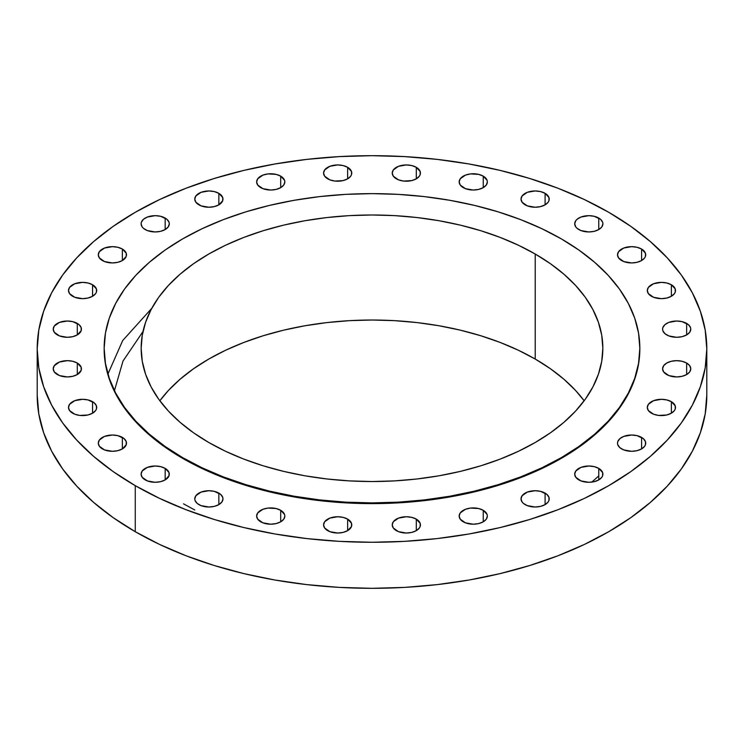 <?xml version="1.0" encoding="UTF-8"?>
<svg xmlns="http://www.w3.org/2000/svg" width="744" height="744" viewBox="0 0 744 744"><rect width="100%" height="100%" fill="white"/><g stroke="black" fill="none" stroke-linecap="round" stroke-linejoin="round"><path stroke-width="1.12" d="M483.237 510.31L483.237 521.823L486.288 519.182L487.366 516.066L487.088 514.476L483.237 510.31L478.662 508.543L470.515 508.078L465.437 509.296L460.238 512.951L459.169 516.066A14.099 8.138 180 0 1 467.874 508.543A14.099 8.138 180 0 1 483.237 510.31A14.099 8.138 180 0 1 487.366 516.066A14.099 8.138 180 0 1 478.662 523.581A14.099 8.138 180 0 1 463.298 521.823A14.099 8.138 180 0 1 459.169 516.066L460.238 519.182L465.437 522.827L473.268 524.204L478.662 523.581L483.237 521.823L483.237 510.31M416.296 519.126L416.296 530.639L419.356 527.998L420.155 526.473L420.155 523.292L416.296 519.126L411.72 517.368L406.326 516.745L398.496 518.122L393.306 521.767L392.237 524.883A14.099 8.138 180 0 1 400.932 517.368A14.099 8.138 180 0 1 416.296 519.126A14.099 8.138 180 0 1 420.425 524.883A14.099 8.138 180 0 1 411.72 532.406A14.099 8.138 180 0 1 396.357 530.639A14.099 8.138 180 0 1 392.237 524.883L393.306 527.998L398.496 531.653L406.326 533.02L411.72 532.406L416.296 530.639L416.296 519.126M347.643 519.126L347.643 530.639L351.493 526.473L351.493 523.292L347.643 519.126L343.068 517.368L337.674 516.745L329.843 518.122L324.644 521.767L323.575 524.883A14.099 8.138 180 0 1 332.28 517.368A14.099 8.138 180 0 1 347.643 519.126A14.099 8.138 180 0 1 351.763 524.883A14.099 8.138 180 0 1 343.068 532.406A14.099 8.138 180 0 1 327.704 530.639A14.099 8.138 180 0 1 323.575 524.883L324.644 527.998L329.843 531.653L337.674 533.02L343.068 532.406L347.643 530.639L347.643 519.126M280.702 510.31L280.702 521.823L283.762 519.182L284.831 516.066L284.561 514.476L280.702 510.31L276.126 508.543L267.989 508.078L262.902 509.296L257.712 512.951L256.634 516.066A14.099 8.138 180 0 1 265.338 508.543A14.099 8.138 180 0 1 280.702 510.31A14.099 8.138 180 0 1 284.831 516.066A14.099 8.138 180 0 1 276.126 523.581A14.099 8.138 180 0 1 260.763 521.823A14.099 8.138 180 0 1 256.634 516.066L257.712 519.182L262.902 522.827L270.732 524.204L276.126 523.581L280.702 521.823L280.702 510.31M218.848 493.114L218.848 504.618L221.898 501.977L222.977 498.861L222.698 497.28L220.596 494.341L214.272 491.347L208.878 490.724L201.047 492.1L195.849 495.746L194.779 498.861A14.099 8.138 180 0 1 203.484 491.347A14.099 8.138 180 0 1 218.848 493.114A14.099 8.138 180 0 1 222.977 498.861A14.099 8.138 180 0 1 214.272 506.385A14.099 8.138 180 0 1 198.908 504.618A14.099 8.138 180 0 1 194.779 498.861L195.049 500.452L197.151 503.39L201.047 505.632L208.878 507.008L214.272 506.385L218.848 504.618L218.848 493.114M165.168 468.394L165.168 479.908L169.018 475.742L169.018 472.561L165.168 468.394L160.592 466.627L155.198 466.014L147.368 467.381L142.169 471.036L141.1 474.151A14.099 8.138 180 0 1 149.804 466.627A14.099 8.138 180 0 1 165.168 468.394A14.099 8.138 180 0 1 169.297 474.151A14.099 8.138 180 0 1 160.592 481.666A14.099 8.138 180 0 1 145.229 479.908A14.099 8.138 180 0 1 141.1 474.151L142.169 477.267L147.368 480.922L155.198 482.289L160.592 481.666L165.168 479.908L165.168 468.394M122.36 437.407L122.36 448.911L126.22 444.745L126.22 441.573L124.108 438.635L117.785 435.64L112.391 435.017L104.56 436.393L99.361 440.048L98.292 443.154A14.099 8.138 180 0 1 106.996 435.64A14.099 8.138 180 0 1 122.36 437.407A14.099 8.138 180 0 1 126.489 443.154A14.099 8.138 180 0 1 117.785 450.678A14.099 8.138 180 0 1 102.421 448.911A14.099 8.138 180 0 1 98.292 443.154L99.361 446.27L104.56 449.925L112.391 451.301L117.785 450.678L122.36 448.911L122.36 437.407M92.563 401.686L92.563 413.199L95.623 410.558L96.422 409.033L96.422 405.861L94.321 402.923L87.997 399.928L82.603 399.305L74.772 400.681L69.573 404.327L68.504 407.442A14.099 8.138 180 0 1 77.209 399.928A14.099 8.138 180 0 1 92.563 401.686A14.099 8.138 180 0 1 96.692 407.442A14.099 8.138 180 0 1 87.997 414.966A14.099 8.138 180 0 1 72.633 413.199A14.099 8.138 180 0 1 68.504 407.442L69.573 410.558L74.772 414.213L79.85 415.431L87.997 414.966L92.563 413.199L92.563 401.686M77.292 363.044L77.292 374.558L81.152 370.391L81.152 367.211L77.292 363.044L72.717 361.277L67.323 360.663L59.492 362.03L54.293 365.685L53.224 368.801A14.099 8.138 180 0 1 61.929 361.277A14.099 8.138 180 0 1 77.292 363.044A14.099 8.138 180 0 1 81.421 368.801A14.099 8.138 180 0 1 72.717 376.315A14.099 8.138 180 0 1 57.353 374.558A14.099 8.138 180 0 1 53.224 368.801L54.293 371.916L59.492 375.571L67.323 376.938L72.717 376.315L77.292 374.558L77.292 363.044M77.292 323.408L77.292 334.912L81.152 330.745L81.152 327.574L79.041 324.635L72.717 321.641L67.323 321.017L59.492 322.394L54.293 326.049L53.224 329.164A14.099 8.138 180 0 1 61.929 321.641A14.099 8.138 180 0 1 77.292 323.408A14.099 8.138 180 0 1 81.421 329.164A14.099 8.138 180 0 1 72.717 336.679A14.099 8.138 180 0 1 57.353 334.912A14.099 8.138 180 0 1 53.224 329.164L54.293 332.27L59.492 335.925L67.323 337.302L72.717 336.679L77.292 334.912L77.292 323.408M92.563 284.757L92.563 296.27L95.623 293.629L96.422 292.104L96.422 288.923L92.563 284.757L87.997 282.999L82.603 282.376L74.772 283.743L69.573 287.398L68.504 290.513A14.099 8.138 180 0 1 77.209 282.999A14.099 8.138 180 0 1 92.563 284.757A14.099 8.138 180 0 1 96.692 290.513A14.099 8.138 180 0 1 87.997 298.037A14.099 8.138 180 0 1 72.633 296.27A14.099 8.138 180 0 1 68.504 290.513L69.573 293.629L74.772 297.284L82.603 298.651L87.997 298.037L92.563 296.27L92.563 284.757M122.36 249.045L122.36 260.558L126.22 256.392L126.22 253.211L122.36 249.045L117.785 247.278L112.391 246.664L104.56 248.031L99.361 251.686L98.292 254.801A14.099 8.138 180 0 1 106.996 247.278A14.099 8.138 180 0 1 122.36 249.045A14.099 8.138 180 0 1 126.489 254.801A14.099 8.138 180 0 1 117.785 262.316A14.099 8.138 180 0 1 102.421 260.558A14.099 8.138 180 0 1 98.292 254.801L99.361 257.917L104.56 261.572L112.391 262.939L117.785 262.316L122.36 260.558L122.36 249.045M165.168 218.057L165.168 229.561L168.218 226.92L169.297 223.814L169.018 222.224L166.916 219.285L160.592 216.29L155.198 215.667L147.368 217.043L143.471 219.285L141.369 222.224L141.1 223.814A14.099 8.138 180 0 1 149.804 216.29A14.099 8.138 180 0 1 165.168 218.057A14.099 8.138 180 0 1 169.297 223.814A14.099 8.138 180 0 1 160.592 231.328A14.099 8.138 180 0 1 145.229 229.561A14.099 8.138 180 0 1 141.1 223.814L142.169 226.92L143.471 228.334L147.368 230.575L155.198 231.951L160.592 231.328L165.168 229.561L165.168 218.057M218.848 193.338L218.848 204.851L222.698 200.685L222.698 197.504L218.848 193.338L214.272 191.58L208.878 190.957L201.047 192.324L195.849 195.979L194.779 199.094A14.099 8.138 180 0 1 203.484 191.58A14.099 8.138 180 0 1 218.848 193.338A14.099 8.138 180 0 1 222.977 199.094A14.099 8.138 180 0 1 214.272 206.618A14.099 8.138 180 0 1 198.908 204.851A14.099 8.138 180 0 1 194.779 199.094L195.849 202.21L201.047 205.865L208.878 207.232L214.272 206.618L218.848 204.851L218.848 193.338M280.702 176.142L280.702 187.655L283.762 185.014L284.831 181.899L284.561 180.308L280.702 176.142L276.126 174.375L267.989 173.91L262.902 175.128L257.712 178.783L256.634 181.899A14.099 8.138 180 0 1 265.338 174.375A14.099 8.138 180 0 1 280.702 176.142A14.099 8.138 180 0 1 284.831 181.899A14.099 8.138 180 0 1 276.126 189.413A14.099 8.138 180 0 1 260.763 187.655A14.099 8.138 180 0 1 256.634 181.899L257.712 185.014L262.902 188.66L270.732 190.036L276.126 189.413L280.702 187.655L280.702 176.142M347.643 167.316L347.643 178.83L350.694 176.189L351.493 174.663L351.493 171.492L347.643 167.316L343.068 165.559L337.674 164.935L329.843 166.312L324.644 169.958L323.575 173.073A14.099 8.138 180 0 1 332.28 165.559A14.099 8.138 180 0 1 347.643 167.316A14.099 8.138 180 0 1 351.763 173.073A14.099 8.138 180 0 1 343.068 180.597A14.099 8.138 180 0 1 327.704 178.83A14.099 8.138 180 0 1 323.575 173.073L324.644 176.189L329.843 179.843L334.921 181.062L343.068 180.597L347.643 178.83L347.643 167.316M416.296 167.316L416.296 178.83L419.356 176.189L420.155 174.663L420.155 171.492L416.296 167.316L411.72 165.559L406.326 164.935L398.496 166.312L393.306 169.958L392.237 173.073A14.099 8.138 180 0 1 400.932 165.559A14.099 8.138 180 0 1 416.296 167.316A14.099 8.138 180 0 1 420.425 173.073A14.099 8.138 180 0 1 411.72 180.597A14.099 8.138 180 0 1 396.357 178.83A14.099 8.138 180 0 1 392.237 173.073L393.306 176.189L398.496 179.843L403.583 181.062L411.72 180.597L416.296 178.83L416.296 167.316M483.237 176.142L483.237 187.655L486.288 185.014L487.366 181.899L487.088 180.308L483.237 176.142L478.662 174.375L470.515 173.91L465.437 175.128L460.238 178.783L459.169 181.899A14.099 8.138 180 0 1 467.874 174.375A14.099 8.138 180 0 1 483.237 176.142A14.099 8.138 180 0 1 487.366 181.899A14.099 8.138 180 0 1 478.662 189.413A14.099 8.138 180 0 1 463.298 187.655A14.099 8.138 180 0 1 459.169 181.899L460.238 185.014L465.437 188.66L473.268 190.036L478.662 189.413L483.237 187.655L483.237 176.142M545.092 193.338L545.092 204.851L548.151 202.21L548.951 200.685L548.951 197.504L545.092 193.338L540.516 191.58L535.122 190.957L527.291 192.324L522.102 195.979L521.023 199.094A14.099 8.138 180 0 1 529.728 191.58A14.099 8.138 180 0 1 545.092 193.338A14.099 8.138 180 0 1 549.221 199.094A14.099 8.138 180 0 1 540.516 206.618A14.099 8.138 180 0 1 525.152 204.851A14.099 8.138 180 0 1 521.023 199.094L522.102 202.21L527.291 205.865L535.122 207.232L540.516 206.618L545.092 204.851L545.092 193.338M598.771 218.057L598.771 229.561L601.831 226.92L602.9 223.814L602.631 222.224L600.529 219.285L594.196 216.29L588.802 215.667L580.971 217.043L577.084 219.285L575.782 220.698L574.703 223.814A14.099 8.138 180 0 1 583.408 216.29A14.099 8.138 180 0 1 598.771 218.057A14.099 8.138 180 0 1 602.9 223.814A14.099 8.138 180 0 1 594.196 231.328A14.099 8.138 180 0 1 578.832 229.561A14.099 8.138 180 0 1 574.703 223.814L575.782 226.92L577.084 228.334L580.971 230.575L588.802 231.951L594.196 231.328L598.771 229.561L598.771 218.057M641.579 249.045L641.579 260.558L644.639 257.917L645.439 256.392L645.439 253.211L641.579 249.045L637.004 247.278L631.61 246.664L623.779 248.031L618.59 251.686L617.511 254.801A14.099 8.138 180 0 1 626.216 247.278A14.099 8.138 180 0 1 641.579 249.045A14.099 8.138 180 0 1 645.708 254.801A14.099 8.138 180 0 1 637.004 262.316A14.099 8.138 180 0 1 621.64 260.558A14.099 8.138 180 0 1 617.511 254.801L618.59 257.917L623.779 261.572L631.61 262.939L637.004 262.316L641.579 260.558L641.579 249.045M671.367 284.757L671.367 296.27L674.427 293.629L675.226 292.104L675.226 288.923L671.367 284.757L666.791 282.999L661.397 282.376L653.567 283.743L648.377 287.398L647.308 290.513A14.099 8.138 180 0 1 656.003 282.999A14.099 8.138 180 0 1 671.367 284.757A14.099 8.138 180 0 1 675.496 290.513A14.099 8.138 180 0 1 666.791 298.037A14.099 8.138 180 0 1 651.437 296.27A14.099 8.138 180 0 1 647.308 290.513L648.377 293.629L653.567 297.284L661.397 298.651L666.791 298.037L671.367 296.27L671.367 284.757M686.647 323.408L686.647 334.912L689.707 332.27L690.776 329.164L690.506 327.574L688.395 324.635L682.071 321.641L676.677 321.017L668.847 322.394L664.959 324.635L662.848 327.574L662.579 329.164A14.099 8.138 180 0 1 671.283 321.641A14.099 8.138 180 0 1 686.647 323.408A14.099 8.138 180 0 1 690.776 329.164A14.099 8.138 180 0 1 682.071 336.679A14.099 8.138 180 0 1 666.708 334.912A14.099 8.138 180 0 1 662.579 329.164L662.848 330.745L664.959 333.684L668.847 335.925L676.677 337.302L682.071 336.679L686.647 334.912L686.647 323.408M666.708 363.044L663.657 365.685L662.579 368.801A14.099 8.138 180 0 1 671.283 361.277A14.099 8.138 180 0 1 686.647 363.044L686.647 374.558L689.707 371.916L690.776 368.801L689.707 365.685L686.647 363.044L682.071 361.277L676.677 360.663L671.283 361.277L666.708 363.044M666.708 374.558A14.099 8.138 180 0 1 662.579 368.801L663.657 371.916L668.847 375.571L676.677 376.938L682.071 376.315L686.647 374.558L686.647 363.044A14.099 8.138 180 0 1 690.776 368.801A14.099 8.138 180 0 1 682.071 376.315A14.099 8.138 180 0 1 666.708 374.558M671.367 401.686L671.367 413.199L674.427 410.558L675.226 409.033L675.226 405.861L671.367 401.686L666.791 399.928L661.397 399.305L653.567 400.681L648.377 404.327L647.308 407.442A14.099 8.138 180 0 1 656.003 399.928A14.099 8.138 180 0 1 671.367 401.686A14.099 8.138 180 0 1 675.496 407.442A14.099 8.138 180 0 1 666.791 414.966A14.099 8.138 180 0 1 651.437 413.199A14.099 8.138 180 0 1 647.308 407.442L648.377 410.558L653.567 414.213L658.654 415.431L666.791 414.966L671.367 413.199L671.367 401.686M641.579 437.407L641.579 448.911L644.639 446.27L645.439 444.745L645.439 441.573L643.327 438.635L637.004 435.64L631.61 435.017L623.779 436.393L619.891 438.635L617.78 441.573L617.511 443.154A14.099 8.138 180 0 1 626.216 435.64A14.099 8.138 180 0 1 641.579 437.407A14.099 8.138 180 0 1 645.708 443.154A14.099 8.138 180 0 1 637.004 450.678A14.099 8.138 180 0 1 621.64 448.911A14.099 8.138 180 0 1 617.511 443.154L617.78 444.745L619.891 447.683L623.779 449.925L631.61 451.301L637.004 450.678L641.579 448.911L641.579 437.407M545.092 493.114L545.092 504.618L548.151 501.977L548.951 500.452L548.951 497.28L546.849 494.341L540.516 491.347L535.122 490.724L527.291 492.1L522.102 495.746L521.023 498.861A14.099 8.138 180 0 1 529.728 491.347A14.099 8.138 180 0 1 545.092 493.114A14.099 8.138 180 0 1 549.221 498.861A14.099 8.138 180 0 1 540.516 506.385A14.099 8.138 180 0 1 525.152 504.618A14.099 8.138 180 0 1 521.023 498.861L522.102 501.977L523.404 503.39L527.291 505.632L535.122 507.008L540.516 506.385L545.092 504.618L545.092 493.114M598.771 468.394L598.771 479.908L601.831 477.267L602.631 475.742L602.631 472.561L598.771 468.394L594.196 466.627L588.802 466.014L580.971 467.381L575.782 471.036L574.703 474.151A14.099 8.138 180 0 1 583.408 466.627A14.099 8.138 180 0 1 598.771 468.394A14.099 8.138 180 0 1 602.9 474.151A14.099 8.138 180 0 1 594.196 481.666A14.099 8.138 180 0 1 578.832 479.908A14.099 8.138 180 0 1 574.703 474.151L575.782 477.267L580.971 480.922L588.802 482.289L594.196 481.666L598.771 479.908L598.771 468.394M114.437 390.693L122.993 361.072L142.988 331.536M151.785 308.295L122.704 340.529L107.917 374.065M182.606 457.607L182.606 458.323A267.84 154.64 0 0 0 474.495 491.849A267.84 154.64 0 0 0 639.84 348.983L638.547 364.132L634.697 379.152L628.308 393.864L619.454 408.158L608.211 421.876L594.698 434.887L579.046 447.079L561.394 458.323L541.92 468.515L520.8 477.555L498.257 485.358L474.495 491.849L449.748 496.955L424.257 500.647L398.254 502.87L372 503.614L345.746 502.87L319.743 500.647L294.252 496.955L269.505 491.849L245.743 485.358L223.2 477.555L202.08 468.515L182.606 458.323L182.606 457.607L164.954 446.363L149.302 434.171L135.789 421.16L124.546 407.433L115.692 393.148L109.303 378.426L105.453 363.416L104.16 348.257L105.453 333.107L109.303 318.088L115.692 303.375L124.546 289.081L135.789 275.364L149.302 262.353L164.954 250.161L182.606 238.917L202.08 228.724L223.2 219.685L245.743 211.882L269.505 205.4L294.252 200.285L319.743 196.593L345.746 194.37L372 193.626L398.254 194.37L424.257 196.593L449.748 200.285L474.495 205.4L498.257 211.882L520.8 219.685L541.92 228.724L561.394 238.917A267.84 154.64 180 0 1 639.84 348.257A267.84 154.64 180 0 1 474.495 491.124A267.84 154.64 180 0 1 182.606 457.607A267.84 154.64 180 0 1 104.16 348.257A267.84 154.64 180 0 1 269.505 205.4A267.84 154.64 180 0 1 561.394 238.917L579.046 250.161L594.698 262.353L608.211 275.364L619.454 289.081L628.308 303.375L634.697 318.088L638.547 333.107L639.84 348.257L638.547 363.416L634.697 378.426L628.308 393.148L619.454 407.433L608.211 421.16L594.698 434.171L579.046 446.363L561.394 457.607L541.92 467.799L520.8 476.839L498.257 484.642L474.495 491.124L449.748 496.239L424.257 499.921L398.254 502.154L372 502.898L345.746 502.154L319.743 499.921L294.252 496.239L269.505 491.124L245.743 484.642L223.2 476.839L202.08 467.799L182.606 457.607M535.224 359.054A230.835 133.269 0 0 0 159.839 400.774L168.423 390.47L180.067 379.245L193.561 368.745L208.776 359.054L225.562 350.266L243.753 342.482L263.181 335.758L283.659 330.159L304.993 325.76L326.969 322.58L349.373 320.664L372 320.022L394.627 320.664L417.031 322.58L439.007 325.76L460.341 330.159L480.819 335.758L500.247 342.482L518.438 350.266L535.224 359.054L550.439 368.745L563.933 379.245L575.577 390.47L584.161 400.774A230.835 133.269 0 0 0 535.224 359.054L535.224 254.02L535.224 359.054M208.776 442.494A230.835 133.269 180 0 1 141.165 348.257A230.835 133.269 180 0 1 283.659 225.134A230.835 133.269 180 0 1 535.224 254.02A230.835 133.269 180 0 1 602.835 348.257A230.835 133.269 180 0 1 460.341 471.389A230.835 133.269 180 0 1 208.776 442.494L225.562 451.283L243.753 459.076L263.181 465.8L283.659 471.389L304.993 475.797L326.969 478.969L349.373 480.894L372 481.535L394.627 480.894L417.031 478.969L439.007 475.797L460.341 471.389L480.819 465.8L500.247 459.076L518.438 451.283L535.224 442.494L550.439 432.803L563.933 422.304L575.577 411.088L585.268 399.258L592.894 386.945L598.399 374.26L601.729 361.324L602.835 348.257L601.729 335.2L598.399 322.264L592.894 309.569L585.268 297.256L575.577 285.436L563.933 274.22L550.439 263.711L535.224 254.02L518.438 245.241L500.247 237.448L480.819 230.724L460.341 225.134L439.007 220.726L417.031 217.546L394.627 215.63L372 214.988L349.373 215.63L326.969 217.546L304.993 220.726L283.659 225.134L263.181 230.724L243.753 237.448L225.562 245.241L208.776 254.02L193.561 263.711L180.067 274.22L168.423 285.436L158.732 297.256L151.106 309.569L145.601 322.264L142.271 335.2L141.165 348.257L142.271 361.324L145.601 374.26L151.106 386.945L158.732 399.258L168.423 411.088L180.067 422.304L193.561 432.803L208.776 442.494M135.259 485.665L135.259 531.7A334.8 193.291 0 0 0 500.126 573.605A334.8 193.291 0 0 0 706.8 395.018L705.191 413.971L700.364 432.729L692.385 451.134L681.318 468.99L667.266 486.139L650.377 502.405L630.8 517.647L608.741 531.7L584.393 544.441L558.009 555.74L529.821 565.486L500.126 573.605L469.185 579.995L437.314 584.598L404.82 587.388L372 588.318L339.18 587.388L306.686 584.598L274.815 579.995L243.874 573.605L214.179 565.486L185.991 555.74L159.607 544.441L135.259 531.7L135.259 485.665A334.8 193.291 180 0 1 37.2 348.983A334.8 193.291 180 0 1 243.874 170.395A334.8 193.291 180 0 1 608.741 212.3A334.8 193.291 180 0 1 706.8 348.983A334.8 193.291 180 0 1 500.126 527.561A334.8 193.291 180 0 1 135.259 485.665L113.2 471.603L93.623 456.37L76.734 440.095L62.682 422.955L51.615 405.089L43.636 386.694L38.809 367.927L37.2 348.983L38.809 330.029L43.636 311.271L51.615 292.866L62.682 275.01L76.734 257.861L93.623 241.595L113.2 226.353L135.259 212.3L159.607 199.559L185.991 188.26L214.179 178.513L243.874 170.395L274.815 164.006L306.686 159.402L339.18 156.612L372 155.682L404.82 156.612L437.314 159.402L469.185 164.006L500.126 170.395L529.821 178.513L558.009 188.26L584.393 199.559L608.741 212.3L630.8 226.353L650.377 241.595L667.266 257.861L681.318 275.01L692.385 292.866L700.364 311.271L705.191 330.029L706.8 348.983L705.191 367.927L700.364 386.694L692.385 405.089L681.318 422.955L667.266 440.095L650.377 456.37L630.8 471.603L608.741 485.665L584.393 498.396L558.009 509.696L529.821 519.452L500.126 527.561L469.185 533.95L437.314 538.563L404.82 541.344L372 542.274L339.18 541.344L306.686 538.563L274.815 533.95L243.874 527.561L214.179 519.452L185.991 509.696L159.607 498.396L135.259 485.665M37.2 395.018A334.8 193.291 0 0 0 135.259 531.7L113.2 517.647L93.623 502.405L76.734 486.139L62.682 468.99L51.615 451.134L43.636 432.729L38.809 413.971L37.2 395.018L37.2 348.983M104.16 348.983A267.84 154.64 0 0 0 182.606 458.323L164.954 447.079L149.302 434.887L135.789 421.876L124.546 408.158L115.692 393.864L109.303 379.152L105.453 364.132L104.16 348.257M183.508 503.846L194.779 509.984M591.787 482.103L598.771 475.918M639.84 348.257L639.84 348.983M706.8 348.983L706.8 395.018"/></g></svg>
